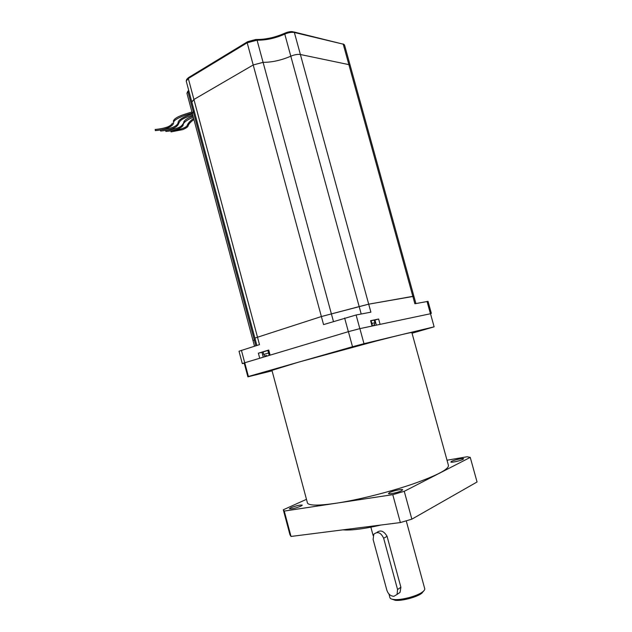 <?xml version="1.0" encoding="UTF-8"?>
<svg xmlns="http://www.w3.org/2000/svg" width="632" height="632" viewBox="0 0 632 632"><rect width="100%" height="100%" fill="white"/><g stroke="black" fill="none" stroke-linecap="round" stroke-linejoin="round"><path stroke-width="0.95" d="M170.822 130.808L171.106 131.883L170.956 130.785M165.624 130.382L165.908 131.464L165.742 130.358C171.011 129.805 175.277 128.896 178.54 127.625C180.776 126.645 182.293 125.31 183.106 123.643M160.362 129.947L160.639 131.045L160.473 129.931M155.33 129.86L155.306 130.626L155.33 129.86M188.691 90.321L187.933 91.593L193.321 111.761L194.221 111.003L192.349 113.523L186.985 93.457M256.884 345.467L254.901 338.073L321.38 316.545L253.203 64.978L263.086 62.347C271.934 62.363 281.177 60.316 290.807 56.201L284.779 34.112C275.181 38.323 265.946 40.337 257.058 40.164L263.086 62.347L253.203 64.978L193.921 99.477L191.844 102.108L186.274 81.267M413.905 296.266L350.231 65.602L348.88 64.63L300.39 54.51C297.704 54.107 294.504 54.676 290.807 56.201C281.177 60.316 271.934 62.363 263.086 62.347L333.459 321.498M371.829 323.426L374.934 322.755L374.27 325.156L374.468 324.777L373.733 324.935M266.491 355.476L265.535 355.769L266.135 356.179C265.345 356.448 264.547 355.871 263.749 354.449L268.576 353.019M374.934 322.739L374.207 320.1L371.103 320.764M269.216 355.413L267.865 350.373L268.742 350.049L258.377 353.209L263.094 352.016M372.517 325.915L371.063 320.614L370.605 320.669L378.631 319.026L374.239 320.211M430.511 313.741L359.877 328.624L363.985 343.682L434.129 326.831L430.439 313.504M361.212 314.017L359.181 306.583L368.701 304.174L412.838 296.353L414.884 303.755L428.03 301.353L431.356 313.377M359.592 328.703L348.69 331.587M247.183 41.957L188.842 77.404L188.312 78.502L247.191 42.786L257.058 40.164L255.992 39.453L247.673 41.657L247.191 42.786L253.203 64.978L193.921 99.477L191.796 101.934L254.901 338.073L321.38 316.545L323.56 324.595L356.1 314.989L370.889 312.168L368.701 304.174L413.913 296.297L412.838 296.353L348.88 64.63L300.39 54.51C297.704 54.107 294.504 54.676 290.807 56.201L359.181 306.583L321.38 316.545L368.701 304.174L294.362 32.485L293.074 31.75C290.767 31.363 288.066 31.821 284.977 33.133L284.779 34.112C288.461 32.548 291.652 32.011 294.362 32.485L343.231 44.169L294.125 32.003M267.889 350.483L263.078 351.937M363.985 343.682L352.514 346.739L348.406 331.666L244.75 362.752L248.408 376.49L247.886 376.83L244.268 363.258L244.75 362.752L242.309 363.605L244.276 363.274M242.309 363.605L239.007 351.218L259.483 344.645L188.312 78.502L186.227 81.086C187.08 78.202 186.021 80.304 188.32 77.744M254.506 346.21L253.013 340.616L255.328 339.661L254.317 340.024L255.857 345.783M350.231 65.602L348.88 64.63L343.231 44.169L344.606 45.235L350.175 65.42M193.321 111.761L192.302 113.365L253.013 340.616L254.317 340.024L193.321 111.761M307.476 503.096L271.95 370.36L298.675 362.12L374.776 341.414C399.59 335 411.953 332.061 411.867 332.606L448.357 465.081C449.621 468.802 438.063 475.011 413.683 483.717C390.102 491.862 358.549 499.793 336.635 503.159C318.907 505.758 309.19 505.734 307.476 503.096L307.302 502.432M352.822 346.857L361.338 344.645L352.822 346.857M418.85 330.947L426.221 329.019L418.85 330.947M256.884 374.255L265.14 372.114L256.884 374.255M348.406 331.666L359.877 328.624M352.514 346.739L248.408 376.49M247.886 376.83L272.076 370.842M434.129 326.831L412.032 333.23M423.843 590.802L421.599 593.416C416.472 597.279 401.897 601.111 395.3 600.321L391.785 599.112M389.897 597.524L389.991 597.848C390.386 598.741 391.722 599.294 393.997 599.515C401.091 600.361 416.828 596.229 422.342 592.073L422.769 591.757C424.396 590.478 425.036 589.387 424.672 588.495L406.234 520.823M380.922 525.034C365.833 528.494 354.102 530.153 345.728 530.027L342.971 529.853M349.172 529.063L366.963 526.804M393.926 596.3L397.07 594.42L397.56 589.522L383.663 538.267C380.914 532.523 377.62 531.18 373.788 534.238L373.125 539.483L386.871 590.28C388.23 594.112 390.576 596.118 393.926 596.3M397.086 594.38L400.048 592.382L400.893 587.262L387.068 536.307C383.861 530.935 380.456 529.663 376.854 532.484M451.603 461.336C454.282 459.906 463.454 457.916 463.635 458.737L462.901 459.409C460.262 460.847 450.972 462.853 450.837 462.024L451.603 461.336M389.596 492.557C392.859 490.827 402.418 488.765 402.663 489.753L401.604 490.716C398.389 492.454 388.688 494.54 388.49 493.545L389.596 492.557M290.815 507.725C296.25 505.671 300.074 504.802 302.301 505.126L300.895 506.177C295.444 508.247 291.597 509.116 289.361 508.792L290.815 507.725M306.473 499.327L283.302 509.787L284.266 511.083L392.772 494.659L404.259 491.317L470.248 457.386L467.111 456.762L447.014 460.23M284.266 511.083L291.02 536.449L289.977 534.838L283.302 509.787M291.02 536.449L400.364 522.561L392.772 494.659M404.259 491.317L411.859 519.164L477.057 481.987L470.248 457.386M411.859 519.164L400.364 522.561M188.826 90.811L186.946 93.291L187.901 91.087M266.641 355.611L266.783 356.148M264.642 355.713L264.903 356.709M261.956 352.269L263.275 357.199M374.95 319.997L376.348 325.101M430.376 313.519L427.034 301.432M378.631 319.026L380.077 324.295M370.605 320.669L372.066 326.017M356.1 314.989L359.821 328.64M348.358 331.674L344.637 317.999M268.742 350.049L270.109 355.145M258.377 353.209L259.728 358.265M241.416 350.302L244.734 362.768M263.749 354.465L263.07 351.921M397.56 589.522L400.893 587.262M383.663 538.267L387.068 536.307M193.945 119.495C190.335 122.174 188.368 124.362 188.052 126.084C187.625 127.111 185.84 128.288 182.695 129.623L171.106 131.883M193.329 117.197C186.345 120.112 182.94 122.845 183.098 125.397C181.005 128.486 175.277 130.508 165.908 131.464M192.792 115.174C180.555 118.713 179.678 121.154 178.453 124.038C176.802 127.704 170.869 130.042 160.639 131.045M192.239 113.128C182.656 115.695 173.176 119.669 173.603 122.742C173.689 125.231 168.08 129.584 155.306 130.626M284.708 33.259C275.054 37.462 265.701 39.539 256.655 39.476M343.152 43.948L344.377 44.761M155.14 129.505C160.338 128.968 164.604 128.075 167.922 126.827C170.261 125.768 171.746 124.544 172.394 123.153M173.365 121.241C174.195 117.22 184.094 114.376 191.938 111.99M160.481 129.939C172.275 128.604 177.173 126.108 178.129 122.742C177.837 119.669 186.266 115.466 192.491 114.052M183.604 122.687C184.03 120.364 187.167 118.16 193.029 116.075M170.995 130.777C179.994 129.663 185.326 128.02 187.001 125.831C187.846 123.445 190.058 120.965 193.645 118.389M415.919 303.558L413.913 296.297M395.3 600.321L393.997 599.515M345.728 530.027L345.025 529.592M397.07 594.42L400.048 592.382M389.991 597.848L388.949 594.017M373.133 535.573L370.865 527.183M421.994 593.116L422.769 591.757"/></g></svg>

